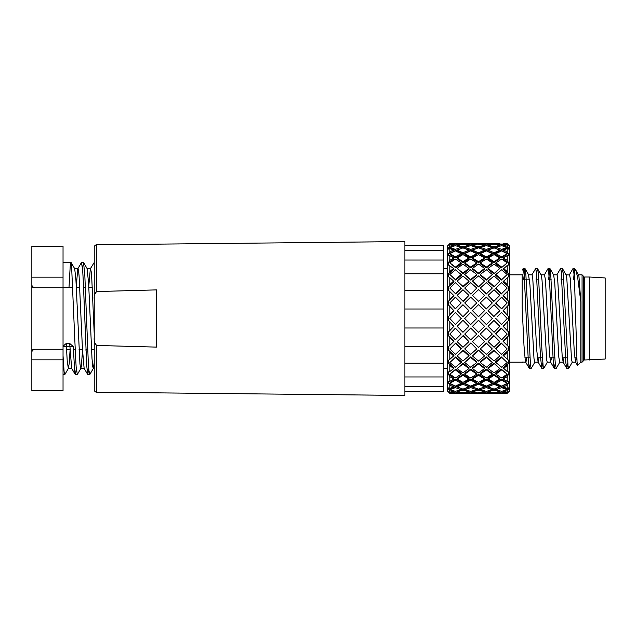 <?xml version="1.0" encoding="UTF-8"?>
<svg xmlns="http://www.w3.org/2000/svg" width="637" height="637" viewBox="0 0 637 637"><rect width="100%" height="100%" fill="white"/><g stroke="black" fill="none" stroke-linecap="round" stroke-linejoin="round"><path stroke-width="0.96" d="M449.818 299.231L453.616 295.369L449.818 291.571L449.818 299.231L448.575 301.309L448.567 305.107L449.818 306.676L449.818 314.694L453.616 310.673L449.818 306.676M449.818 359.364L453.616 355.932L449.818 352.388L449.818 359.364L448.575 360.2L448.567 363.329L449.818 365.527L449.818 371.514L453.616 368.592L449.818 365.527M449.818 376.61L449.818 381.34L453.616 379.063L449.818 376.61L448.575 374.484L448.567 371.881L449.818 371.514M449.818 388.427L453.616 386.89L449.818 385.146L449.818 388.427L448.575 387.901L448.567 389.088L449.818 390.784L449.818 392.456L453.616 391.723L449.818 390.784M453.616 393.363L449.818 393.252L453.648 393.268M449.818 393.363L447.317 390.863L447.317 246.137L449.818 243.637L453.648 243.732M449.818 244.544L449.818 246.216L453.616 245.277L449.818 244.544L449.133 245.07M449.818 248.573L449.818 251.854L453.616 250.11L449.818 248.573L448.575 249.099L448.567 247.912L449.818 246.216M449.818 255.66L449.818 260.39L453.616 257.937L449.818 255.66L448.567 255.748L448.567 253.797L449.818 251.854M449.818 265.486L449.818 271.473L453.616 268.408L448.575 265.103L448.567 262.516L449.818 260.39M449.818 322.306L449.818 330.324L453.616 326.327L448.575 320.435L448.567 316.557L449.818 314.694M449.818 345.429L453.616 341.631L449.818 337.769L449.818 345.429L448.567 346.655L448.567 350.207L449.818 352.388M449.818 284.612L453.616 281.068L449.818 277.636L449.818 284.612L448.575 286.801L448.567 290.345L449.818 291.571M448.583 301.309L453.998 295.751L453.616 295.369M448.575 286.801L453.998 281.697L453.616 281.068M449.818 277.636L448.575 276.8L448.567 273.671L449.818 271.473M448.575 245.102L449.818 243.748M449.818 393.252L448.575 391.898M449.818 392.456L449.133 391.93M449.818 385.146L448.575 383.203L448.567 381.252L449.818 381.34M449.818 337.769L448.575 335.691L448.567 331.893L449.818 330.324M484.574 310.673L478.514 316.732L472.455 310.673L478.514 316.732L484.574 310.673L478.514 304.669L472.455 310.673M507.1 389.478L508.445 389.08L508.453 387.885L507.211 388.427L503.413 386.89L503.023 385.751L508.445 383.195L508.453 381.252L507.211 381.34L503.413 379.063L503.023 378.052L508.445 374.476L508.453 371.881L507.211 371.514L503.023 367.756L508.445 363.313L508.453 360.176L503.023 355.303L508.453 350.207L508.453 346.655L503.023 341.249L508.445 335.691L508.453 331.893L503.023 326.192L508.445 320.435L508.453 316.565L503.023 310.808L508.445 305.091L503.023 310.808M494.073 332.299L487.974 326.192L493.81 320.307L499.878 326.327L494.073 332.299M486.334 324.559L480.274 318.5L486.334 312.441L492.313 318.5L486.334 324.559M501.637 339.863L495.578 333.804L501.255 328.039L507.195 334.067L501.637 339.863M461.18 288.051L455.383 293.609L449.826 288.051L455.774 293.999L461.443 288.561L461.18 288.051L455.383 282.685L449.826 288.051M468.92 295.369L462.956 301.174L457.143 295.369L463.21 301.436L468.92 295.369L462.956 289.708L457.143 295.369M476.747 302.933L470.687 308.913L464.715 302.933L470.823 309.041L476.747 302.933L470.687 297.057L464.715 302.933M476.747 318.5L470.687 312.441L464.715 318.5L470.687 324.559L476.747 318.5M461.18 302.933L455.383 308.834L461.18 302.933L455.383 297.137L449.826 302.933L455.383 308.834M507.195 348.949L501.255 343.001L495.578 348.439L495.841 348.949L501.637 343.391L507.195 348.949L501.637 354.315L495.841 348.949M499.878 341.631L493.81 335.564L488.101 341.631L494.073 335.826L499.878 341.631L494.073 347.292L488.101 341.631M492.313 334.067L486.206 327.959L480.274 334.067L486.334 328.087L492.313 334.067L486.334 339.943L480.274 334.067M484.574 326.327L478.514 320.268L484.574 326.327L478.514 332.331L472.455 326.327L478.514 320.268L472.455 326.327M468.92 310.673L462.956 316.693L468.92 310.673L462.956 304.701L457.143 310.673L462.956 316.693M453.616 341.631L453.998 341.249L448.583 335.691M453.616 355.932L453.998 355.303L448.583 350.199M453.616 368.592L453.998 367.756L448.583 363.313M453.616 379.063L453.998 378.052L448.583 374.476M453.616 386.89L453.998 385.751L448.583 383.195M449.921 389.478L448.583 389.08M448.575 247.912L449.921 247.522M448.575 253.797L453.998 251.249L453.616 250.11M448.575 262.516L453.998 258.948L453.616 257.937M448.575 273.679L453.998 269.244L453.616 268.408M448.583 316.565L453.998 310.808L448.583 305.091M455.383 324.48L461.443 318.5L455.383 312.52L449.826 318.5L455.383 324.48L461.18 318.5L455.383 312.52M493.691 316.565L487.974 310.808L494.073 304.701L499.878 310.673L493.691 316.565M497.465 316.565L501.637 312.52L497.465 316.565M508.445 305.091L508.453 301.293L503.023 295.751L508.453 290.345L508.453 286.793L503.023 281.697L508.445 276.8L508.453 273.671L503.023 269.244L507.211 265.486L508.445 265.103L508.453 262.516L503.023 258.948L503.413 257.937L507.211 255.66L508.453 255.748L508.453 253.797L503.023 251.249L503.413 250.11L507.211 248.573L508.445 249.099L508.453 247.912L507.1 247.522M503.158 246.073L503.413 245.277L507.211 244.544L507.888 245.07M507.888 391.93L507.211 392.456L503.413 391.723L507.211 390.784L508.445 389.088M508.453 383.203L507.211 385.146L503.413 386.89M508.453 374.484L507.211 376.61L503.413 379.063M508.453 363.329L507.211 365.527L503.413 368.592M508.453 316.565L503.413 310.673M501.637 312.52L507.195 318.5L501.637 324.48L495.578 318.5M448.583 331.909L453.998 326.192L448.583 320.435M478.514 301.476L472.455 295.369L478.514 289.676L484.574 295.369L478.514 301.476L484.574 295.369M486.206 294.071L480.274 288.051L486.334 282.621L492.313 288.051L486.206 294.071L492.313 288.051M493.81 286.921L487.974 281.697L488.101 281.068L494.073 275.972L499.878 281.068L493.81 286.921L499.878 281.068M501.255 280.097L495.578 275.232L495.841 274.499L501.637 269.801L507.195 274.499L501.255 280.097L507.195 274.499M470.823 294.071L464.715 288.051L470.687 282.621L476.747 288.051L470.823 294.071L476.747 288.051M463.21 286.921L457.143 281.068L462.956 275.972L468.92 281.068L469.055 281.697L463.21 286.921L462.956 286.411L468.92 281.068M455.774 280.097L449.826 274.499L455.383 269.801L461.18 274.499L461.443 275.232L455.774 280.097L455.383 279.476L461.18 274.499M478.514 286.953L472.455 281.068L478.514 275.94L484.574 281.068L478.514 286.953L484.574 281.068M486.206 280.169L480.274 275.232L480.274 274.499L486.334 269.746L492.313 274.499L486.206 280.169L492.313 274.499M493.81 273.783L487.974 269.244L488.101 268.408L494.073 264.092L499.878 268.408L493.81 273.783L499.878 268.408M501.255 267.882L495.578 263.798L495.841 262.866L501.637 259.044L507.195 262.866L501.255 267.882L507.195 262.866M470.823 257.921L464.97 254.752L464.715 253.669L470.687 250.851L476.747 253.669L476.747 254.752L470.823 257.921L470.687 256.91L476.747 253.669M463.21 253.868L457.533 251.249L457.143 250.11L462.956 247.881L468.92 250.11L469.055 251.249L463.21 253.868L462.956 252.785L468.92 250.11M461.18 247.307L455.383 249.378L455.774 250.516L450.335 248.494L449.826 247.307L455.383 245.683L461.18 247.307L461.427 248.422M455.774 250.516L459.818 249.027M478.514 253.884L478.514 252.809L484.574 250.11L484.446 251.249L478.514 253.884L472.582 251.249L472.455 250.11L478.514 247.873L478.514 246.782L472.455 245.277L472.543 246.121M486.206 250.548L486.334 249.409L492.313 247.307L492.051 248.494L486.206 250.548L480.656 248.605M495.825 247.387L493.81 247.952L492.266 247.522M500.443 245.986L499.695 245.858M502.497 245.906L503.254 245.771M476.747 247.307L470.687 249.409L470.823 250.548L464.97 248.494L464.715 247.307L470.687 245.667L476.747 247.307L476.747 248.478M470.823 250.548L476.372 248.605M469.007 246.073L468.92 245.277L462.956 246.766L463.21 247.952L461.204 247.387M463.21 247.952L464.763 247.522M454.523 245.906L453.775 245.771M456.586 245.986L457.326 245.858M478.355 247.92L476.747 247.482M478.666 247.92L480.274 247.482M485.123 245.954L484.51 245.858M487.432 245.93L488.046 245.826M469.588 245.93L468.983 245.826M471.906 245.954L472.511 245.858M453.775 391.229L454.523 391.094M457.326 391.142L456.586 391.014M499.695 391.142L500.443 391.014M503.254 391.229L502.497 391.094M476.747 389.518L478.355 389.08M480.274 389.518L478.666 389.08M476.747 388.522L476.747 389.693L470.687 391.333L464.715 389.693L464.97 388.506L470.823 386.452L476.372 388.395M468.92 386.89L462.956 389.119L457.143 386.89L457.533 385.751L463.21 383.132L469.055 385.751L468.92 386.89L462.956 384.215L463.21 383.132M461.18 383.331L455.383 386.11L449.826 383.331L450.335 382.248L455.774 379.126L461.443 382.248L461.18 383.331L455.383 380.138L455.774 379.126M480.656 388.395L486.206 386.452L486.334 387.591L492.313 389.693L492.051 388.506L486.206 386.452M499.878 386.89L494.073 389.119L488.101 386.89L487.974 385.751L493.81 383.132L494.073 384.215L499.878 386.89L499.496 385.751L493.81 383.132M507.195 383.331L501.637 386.11L495.841 383.331L495.578 382.248L501.255 379.126L501.637 380.138L507.195 383.331L506.686 382.248L501.255 379.126M484.574 379.063L478.514 382.431L472.455 379.063L472.582 378.052L478.514 374.373L484.446 378.052L484.574 379.063L478.514 375.297L478.514 374.373M476.747 374.134L470.687 378.004L464.715 374.134L464.97 373.202L470.823 369.062L476.747 373.202L476.747 374.134L470.687 369.898L470.823 369.062M468.92 368.592L462.956 372.908L457.143 368.592L463.21 363.217L469.055 367.756L468.92 368.592L462.956 363.95L463.21 363.217M461.18 362.501L455.383 367.199L449.826 362.501L455.774 356.903L461.443 361.768L461.18 362.501L455.383 357.524L455.774 356.903M492.313 374.134L486.334 378.004L480.274 374.134L480.274 373.202L486.206 369.062L486.334 369.898L492.313 374.134L492.051 373.202L486.206 369.062M499.878 368.592L494.073 372.908L488.101 368.592L487.974 367.756L493.81 363.217L499.878 368.592L493.81 363.217M507.195 362.501L501.637 367.199L495.841 362.501L495.578 361.768L501.255 356.903L507.195 362.501L501.255 356.903M484.574 368.592L478.514 372.932L472.455 368.592L472.582 367.756L478.514 363.186L484.446 367.756L484.574 368.592L478.514 363.918L478.514 363.186M476.747 362.501L470.687 367.254L464.715 362.501L470.823 356.831L476.747 361.768L476.747 362.501L470.687 357.453L470.823 356.831M468.92 355.932L462.956 361.028L457.143 355.932L463.21 350.079L469.055 355.303L468.92 355.932L462.956 350.589L463.21 350.079M480.274 361.768L486.206 356.831L486.334 357.453L480.274 362.501L480.274 361.768M480.274 362.501L486.334 367.254L492.313 362.501L486.206 356.831M487.974 355.303L493.81 350.079L494.073 350.589L488.101 355.932L487.974 355.303M488.101 355.932L494.073 361.028L499.878 355.932L493.81 350.079M484.574 341.631L478.514 347.324L472.455 341.631L478.514 335.524L484.574 341.631L478.514 335.524M492.313 348.949L486.334 354.379L480.274 348.949L486.206 342.929L492.313 348.949L486.206 342.929M476.747 348.949L470.687 354.379L464.715 348.949L470.823 342.929L476.747 348.949L470.823 342.929M484.574 355.932L478.514 361.06L472.455 355.932L478.514 350.047L484.574 355.932L478.514 350.047M495.578 373.202L501.255 369.118L501.637 369.954L495.841 374.134L495.578 373.202M495.841 374.134L501.637 377.956L507.195 374.134L501.255 369.118M487.974 378.052L493.81 374.397L494.073 375.32L488.101 379.063L487.974 378.052M488.101 379.063L494.073 382.407L499.878 379.063L499.496 378.052L493.81 374.397M480.274 382.248L486.206 379.079L486.334 380.09L480.274 383.331L480.274 382.248M480.274 383.331L486.334 386.149L492.313 383.331L492.051 382.248L486.206 379.079M461.18 374.134L455.383 377.956L449.826 374.134L455.774 369.118L461.443 373.202L461.18 374.134L455.383 369.954L455.774 369.118M468.92 379.063L462.956 382.407L457.143 379.063L457.533 378.052L463.21 374.397L469.055 378.052L468.92 379.063L462.956 375.32L463.21 374.397M476.747 383.331L470.687 386.149L464.715 383.331L464.97 382.248L470.823 379.079L476.747 382.248L476.747 383.331L470.687 380.09L470.823 379.079M484.566 393.276L478.514 393.117L472.455 391.723L478.514 390.218L478.514 389.127L472.455 386.89L472.582 385.751L478.514 383.116L484.446 385.751L484.574 386.89L478.514 384.191L478.514 383.116M497.21 387.973L501.255 386.484L501.637 387.622L495.841 389.693L495.594 388.578M495.841 389.693L501.637 391.317L507.195 389.693L506.686 388.506L501.255 386.484M492.266 389.478L493.81 389.048L494.073 390.234L488.101 391.723L488.014 390.927M495.825 389.613L493.81 389.048M484.51 391.142L485.123 391.046M488.046 391.174L487.432 391.07M461.427 388.578L461.18 389.693L455.383 391.317L449.826 389.693L450.335 388.506L455.774 386.484L459.818 387.973M461.204 389.613L463.21 389.048L464.763 389.478M468.983 391.174L469.588 391.07M472.511 391.142L471.906 391.046M501.255 250.516L501.637 249.378L507.195 247.307L506.686 248.494L501.255 250.516L497.21 249.027M493.81 253.868L487.974 251.249L488.101 250.11L494.073 247.881L499.878 250.11L499.496 251.249L493.81 253.868L494.073 252.785L499.878 250.11M486.206 257.921L480.274 254.752L480.274 253.669L486.334 250.851L492.313 253.669L492.051 254.752L486.206 257.921L486.334 256.91L492.313 253.669M478.514 262.627L472.582 258.948L472.455 257.937L478.514 254.569L484.574 257.937L484.446 258.948L478.514 262.627L478.514 261.703L484.574 257.937M455.774 257.874L450.335 254.752L449.826 253.669L455.383 250.89L461.18 253.669L461.443 254.752L455.774 257.874L455.383 256.862L461.18 253.669M463.21 262.603L457.533 258.948L457.143 257.937L462.956 254.593L468.92 257.937L469.055 258.948L463.21 262.603L462.956 261.68L468.92 257.937M470.823 267.938L464.97 263.798L464.715 262.866L470.687 258.996L476.747 262.866L476.747 263.798L470.823 267.938L470.687 267.102L476.747 262.866M501.255 257.874L495.578 254.752L495.841 253.669L501.637 250.89L507.195 253.669L506.686 254.752L501.255 257.874L501.637 256.862L507.195 253.669M493.81 262.603L487.974 258.948L488.101 257.937L494.073 254.593L499.878 257.937L499.496 258.948L493.81 262.603L494.073 261.68L499.878 257.937M486.206 267.938L480.274 263.798L480.274 262.866L486.334 258.996L492.313 262.866L492.051 263.798L486.206 267.938L486.334 267.102L492.313 262.866M478.514 273.814L472.582 269.244L472.455 268.408L478.514 264.068L484.574 268.408L484.446 269.244L478.514 273.814L478.514 273.082L484.574 268.408M455.774 267.882L449.826 262.866L455.383 259.044L461.18 262.866L461.443 263.798L455.774 267.882L455.383 267.046L461.18 262.866M463.21 273.783L457.143 268.408L462.956 264.092L468.92 268.408L469.055 269.244L463.21 273.783L462.956 273.05L468.92 268.408M470.823 280.169L464.715 274.499L470.687 269.746L476.747 274.499L476.747 275.232L470.823 280.169L470.687 279.547L476.747 274.499M507.195 288.051L501.255 293.999L495.578 288.561L495.841 288.051L501.637 282.685L507.195 288.051L501.637 293.609L495.841 288.051M499.878 295.369L493.81 301.436L488.101 295.369L494.073 289.708L499.878 295.369L494.073 301.174L488.101 295.369M492.313 302.933L486.206 309.041L480.274 302.933L486.334 297.057L492.313 302.933L486.334 308.913L480.274 302.933M468.92 326.327L462.956 320.307L457.143 326.327L462.956 332.299L468.92 326.327L462.956 320.307M461.18 334.067L455.383 328.166L449.826 334.067L455.383 339.863L461.18 334.067L455.383 328.166M501.637 308.834L495.578 303.196L501.637 297.137L507.195 302.933L501.637 308.834L495.841 302.933M464.715 334.067L470.823 327.959L476.747 334.067L470.687 328.087L464.715 334.067L470.687 339.943L476.747 334.067M457.143 341.631L463.21 335.564L468.92 341.631L462.956 335.826L457.143 341.631L462.956 347.292L468.92 341.631M449.826 348.949L455.774 343.001L461.443 348.439L461.18 348.949L455.383 343.391L449.826 348.949L455.383 354.315L461.18 348.949M508.445 301.309L507.211 299.231L503.413 295.369M494.073 316.693L488.101 310.673M508.445 273.687L507.211 271.473L503.413 268.408M508.445 331.909L503.413 326.327L508.445 320.435M503.413 355.932L507.211 352.388L508.445 350.199M508.445 262.524L507.211 260.39L503.413 257.937M508.445 253.805L507.211 251.854L503.413 250.11M508.445 247.92L507.211 246.216L503.413 245.277M453.616 245.277L453.87 246.073M495.594 248.422L495.841 247.307L501.637 245.683L507.195 247.307M501.375 245.747L501.637 244.911L507.195 244.051L495.841 244.051L501.637 244.911M506.98 244.584L507.195 244.051M493.81 247.952L494.073 246.766L499.878 245.277L494.073 244.258L488.101 245.277L494.073 246.766M499.583 246.208L499.878 245.277M484.574 250.11L478.514 247.873M486.334 249.409L480.274 247.307L486.334 245.667L492.313 247.307M480.274 248.478L480.274 247.307M495.745 244.504L495.841 244.051M507.211 243.748L503.413 243.637L507.211 243.637L508.445 245.102M488.014 246.073L488.101 245.277M470.767 245.683L470.687 244.927L464.715 244.051L464.811 244.528M463.035 244.274L457.175 243.732M468.92 245.277L462.956 244.258L457.143 245.277L457.438 246.208M455.654 245.747L455.383 244.911L461.18 244.051L461.276 244.504M461.18 244.051L455.383 243.66L449.826 244.051L450.048 244.584M472.455 245.277L478.514 243.883L484.566 243.724M476.747 244.504L476.747 244.051L470.687 243.66L464.715 244.051M470.687 244.927L476.747 244.051M462.956 243.883L468.936 243.724M488.093 243.724L499.854 243.732M480.274 244.504L480.274 244.051L486.334 243.66L492.313 244.051L492.21 244.528M457.143 393.363L468.92 393.363L457.175 393.268M461.276 392.496L461.18 392.949L455.383 393.34L449.826 392.949L450.048 392.416M449.826 392.949L455.383 392.089L455.654 391.253M453.616 391.723L453.87 390.927M503.381 393.268L507.211 393.252L508.445 391.898M499.854 393.268L493.993 392.726M506.98 392.416L507.195 392.949L501.637 392.089L501.375 391.253M495.745 392.496L495.841 392.949L501.637 393.34L507.195 392.949M488.093 393.276L494.073 393.117M503.158 390.927L503.413 391.723M472.455 391.723L472.543 390.879M476.747 392.949L470.687 392.073L464.715 392.949L470.687 393.34L476.747 392.949L476.747 392.496M470.687 392.073L470.767 391.317M468.92 391.723L462.956 390.234L457.143 391.723L462.956 392.742L468.92 391.723L469.007 390.927M462.956 390.234L463.21 389.048M461.18 389.693L455.383 387.622L455.774 386.484M492.21 392.472L492.313 392.949L486.334 393.34L480.274 392.949L480.274 392.496M480.274 392.949L486.334 392.073L486.254 391.317M484.486 390.879L484.574 391.723L478.514 390.218M478.514 392.742L484.574 391.723M464.715 389.693L470.687 387.591L470.823 386.452M457.143 386.89L462.956 384.215M449.826 383.331L455.383 380.138M486.334 387.591L480.274 389.693L486.334 391.333L492.313 389.693M472.455 379.063L478.514 375.297M464.715 374.134L470.687 369.898M457.143 368.592L462.956 363.95M449.826 362.501L455.383 357.524M472.455 355.932L478.514 350.549M464.715 348.949L470.687 343.311M472.455 341.631L478.514 335.787M480.274 348.949L486.334 343.311M499.878 355.932L494.073 350.589M492.313 362.501L486.334 357.453M488.101 368.592L494.073 363.95M495.841 362.501L501.637 357.524M457.143 355.932L462.956 350.589M464.715 362.501L470.687 357.453M472.455 368.592L478.514 363.918M480.274 374.134L486.334 369.898M499.878 379.063L494.073 375.32M507.195 374.134L501.637 369.954M492.313 383.331L486.334 380.09M488.101 386.89L494.073 384.215M495.841 383.331L501.637 380.138M449.826 374.134L455.383 369.954M457.143 379.063L462.956 375.32M464.715 383.331L470.687 380.09M472.455 386.89L478.514 384.191M478.514 389.127L484.574 386.89M480.274 389.693L480.274 388.522M476.747 389.693L470.687 387.591M499.583 390.792L499.878 391.723L494.073 390.234M507.195 389.693L501.637 387.622M499.878 391.723L494.073 392.742L488.101 391.723M492.313 392.949L486.334 392.073M495.841 392.949L501.637 392.089M449.826 389.693L455.383 387.622M457.143 391.723L457.438 390.792M464.715 392.949L464.811 392.472M472.463 393.276L478.514 393.117M461.18 392.949L455.383 392.089M478.514 243.883L472.463 243.724M493.993 244.274L488.101 243.637M486.254 245.683L486.334 244.927L480.274 244.051M484.486 246.121L484.574 245.277L478.514 244.258M478.514 246.782L484.574 245.277M494.073 243.883L499.878 243.637M486.334 244.927L492.313 244.051M455.383 244.911L449.826 244.051M462.956 246.766L457.143 245.277M470.687 249.409L464.715 247.307M478.514 252.809L472.455 250.11M494.073 252.785L488.101 250.11M501.637 249.378L495.841 247.307M486.334 256.91L480.274 253.669M455.383 249.378L449.826 247.307M462.956 252.785L457.143 250.11M470.687 256.91L464.715 253.669M478.514 261.703L472.455 257.937M486.334 267.102L480.274 262.866M501.637 256.862L495.841 253.669M494.073 261.68L488.101 257.937M455.383 256.862L449.826 253.669M462.956 261.68L457.143 257.937M470.687 267.102L464.715 262.866M478.514 273.082L472.455 268.408M494.073 273.05L488.101 268.408M486.334 279.547L480.274 274.499M501.637 267.046L495.841 262.866M455.383 267.046L449.826 262.866M470.687 279.547L464.715 274.499M462.956 273.05L457.143 268.408M478.514 286.451L472.455 281.068M501.637 279.476L495.841 274.499M494.073 286.411L488.101 281.068M486.334 293.689L480.274 288.051M508.445 335.691L507.211 337.769L503.413 341.631M501.637 324.48L495.841 318.5M455.383 279.476L449.826 274.499M462.956 286.411L457.143 281.068M470.687 293.689L464.715 288.051M478.514 301.213L472.455 295.369M508.445 286.801L507.211 284.612L503.413 281.068M495.841 334.067L501.637 328.166M488.101 326.327L494.073 320.307M507.211 243.637L509.704 246.137L509.704 390.863L507.211 393.252M507.211 371.514L507.211 365.527M507.211 381.34L507.211 376.61M507.211 388.427L507.211 385.146M507.211 392.456L507.211 390.784M507.211 246.216L507.211 244.544M507.211 251.854L507.211 248.573M507.211 260.39L507.211 255.66M507.211 271.473L507.211 265.486M507.211 284.612L507.211 277.636M507.211 299.231L507.211 291.571M507.211 314.694L507.211 306.676M507.211 330.324L507.211 322.306M507.211 345.429L507.211 337.769M507.211 359.364L507.211 352.388M582.067 274.834L583.317 276.076L583.317 360.924L582.067 362.166L582.067 274.834L578.547 274.834M573.045 268.591L574.582 268.591L574.582 282.804L573.929 273.448L572.91 268.718M523.606 279.826L524.968 268.599L525.796 272.907L530.486 365.224L531.202 368.409L534.961 362.031M536.083 279.826L537.19 268.981L537.58 268.718L537.859 269.722L538.536 275.972L541.888 349.418L543.226 367.119L543.815 368.29L547.438 362.031M548.561 279.826L549.922 268.591L550.599 271.537L554.628 354.307L555.297 363.799L556.292 368.282M561.038 279.826L562.391 268.599L563.339 274.165L568.037 366.164L568.706 368.377L572.392 362.031M573.515 279.826L574.582 269.117M567.718 363.233L566.811 368.401L565.887 363.106L561.189 271.02L560.52 268.607L556.818 274.961M555.241 363.233L554.198 368.29L553.147 359.77L549.795 285.798L548.457 269.411L547.955 268.71L544.34 274.961M542.764 363.233L541.721 368.29L540.407 355.717L536.386 272.278L535.613 268.591L531.863 274.961M530.295 363.233L529.379 368.401L528.344 361.728L524.315 277.095L523.646 270.207L523.136 268.599L522.181 270.136M526.735 357.174L526.011 361.872L525.621 362.031L525.342 361.107L523.996 345.78L522.181 308.093L522.181 274.308M582.067 362.166L580.825 362.166L577.568 365.423L577.034 361.792L574.582 282.804M576.644 357.174L575.529 362.039L574.295 351.911L570.266 278.552L569.597 274.961L566.07 274.834M564.167 357.174L563.204 362.166L562.224 356.919L557.526 276.562L556.969 274.834L553.601 274.834M551.69 357.174L550.575 362.031L549.484 353.814L545.455 279.898L544.492 274.834L541.124 274.834M539.213 357.174L538.082 361.999L536.736 350.079L532.715 277.525L532.046 274.834L528.567 274.834L529.952 285.073L533.981 358.44L534.801 362.166L538.249 362.166M522.483 362.031L522.181 362.557L522.181 362.047L525.78 362.166M537.572 268.71L541.354 275.367L542.023 280.073L546.721 360.438L547.279 362.166L550.726 362.166M550.049 268.71L553.672 274.969L554.763 283.17L558.792 357.094L559.756 362.166L563.204 362.166M562.527 268.71L566.166 274.993L566.834 278.703L571.532 359.467L572.201 362.166L575.681 362.166M575.593 269.722L578.906 275.885L580.825 301.954L577.791 278.409L576.143 270.988L574.582 268.591M580.825 362.166L580.825 301.954M589.551 359.985L589.551 277.015L605.15 277.955L605.15 359.045L584.567 359.985L584.567 277.015L589.551 277.015M96.705 345.445L156.614 347.117L156.614 289.883L96.705 291.555L96.705 244.775L404.901 241.55L404.901 395.45L96.705 392.225C95.216 392.073 94.387 391.245 94.236 389.725L94.236 337.586C93.822 340.803 94.65 343.423 96.705 345.445L96.705 392.225M95.351 292.702L95.598 292.303M94.236 337.586L94.236 299.414C93.822 296.197 94.642 293.577 96.705 291.555L156.614 289.883M94.236 299.414L94.236 247.275C94.387 245.755 95.216 244.927 96.705 244.775M63.039 346.576L73.295 346.576L74.633 370.806L75.373 374.644L76.289 368.831M81.488 262.468L82.683 270.271L83.351 282.51L86.704 365.503L87.731 374.532L88.766 368.831M87.173 268.718L88.662 284.333L92.015 358.631L92.684 366.187L93.273 368.409L94.236 368.409L94.236 333.955L91.816 279.38L91.147 271.322L90.35 268.71L94.236 262.5M89.793 374.532L88.869 370.113L88.201 359.881L84.848 275.98L83.558 262.468L82.523 268.177M77.324 374.532L76.137 366.785L75.5 355.398L71.519 264.57L70.85 262.444L70.181 266.648L69.011 287.311M64.847 374.532L64.146 372.295L63.039 355.741M93.273 368.409L94.236 362.74L94.236 281.259M31.85 390.608L63.039 390.608L31.85 390.863L31.85 246.137L63.039 246.137L31.85 246.392M63.039 390.608L63.039 359.849L31.85 359.849M63.039 359.849L63.039 349.259L31.85 349.259M63.039 349.259L63.039 287.741L31.85 287.741M63.039 287.741L63.039 277.151L31.85 277.151M63.039 277.151L63.039 246.392M73.295 346.576L69.696 343.454L66.248 343.454L63.039 346.225M90.35 268.71L88.766 286.268M86.027 349.689L85.963 351.027M84.116 368.282L82.436 348.925L79.076 275.646L78.407 269.594L78.009 268.599L77.738 269.061L76.289 286.276M73.55 349.689L73.478 351.027M71.639 368.29L69.696 343.454M66.248 343.454L67.204 360.709L68.326 368.401L69.218 363.44L70.046 350.732M74.704 268.718L75.922 279.842L79.944 363.838L80.612 368.186L81.281 366.928L82.523 350.732M404.901 386.468L443.575 386.468L443.575 391.5L404.901 391.5M404.901 245.5L443.575 245.5L443.575 250.532L404.901 250.532M404.901 260.031L443.575 260.031L443.575 273.775L404.901 273.775M404.901 290.233L443.575 290.233L443.575 309.001L404.901 309.001M404.901 327.999L443.575 327.999L443.575 346.767L404.901 346.767M443.575 250.532L443.575 260.031M443.575 273.775L443.575 290.233M443.575 309.001L443.575 327.999M443.575 346.767L443.575 386.468M404.901 363.225L443.575 363.225M443.575 376.969L404.901 376.969M449.818 243.637L453.616 243.637M472.455 243.637L484.574 243.637M457.143 243.637L468.92 243.637M472.455 393.363L484.574 393.363M488.101 393.363L499.878 393.363M503.413 393.363L507.211 393.363M529.379 368.409L531.202 368.409M541.856 368.409L543.679 368.409M554.333 368.409L556.157 368.409M566.811 368.409L568.634 368.409M523.136 268.591L524.968 268.591M535.613 268.591L537.437 268.591M548.091 268.591L549.914 268.591M560.568 268.591L562.391 268.591M572.91 268.71L569.287 274.961M566.675 368.29L563.052 362.039M554.198 368.29L550.575 362.039M541.721 368.29L538.098 362.039M529.243 368.29L525.621 362.039M577.472 365.391L575.529 362.039M528.718 274.969L525.095 268.71M559.915 362.031L556.292 368.29M563.753 279.826L561.93 279.826L563.753 279.826M551.276 279.826L549.452 279.826L551.276 279.826M538.798 279.826L536.975 279.826L538.798 279.826M529.522 279.826L524.498 279.826L529.522 279.826M576.78 357.174L574.725 357.174L576.78 357.174M567.272 357.174L562.248 357.174L567.272 357.174M554.795 357.174L549.771 357.174L554.795 357.174M542.318 357.174L537.294 357.174L542.318 357.174M529.841 357.174L524.816 357.174L529.841 357.174M522.181 274.834L509.704 274.834M522.181 362.166L509.704 362.166M583.317 359.571L584.567 359.985M583.317 277.429L584.567 277.015M63.039 374.644L64.719 374.644M75.373 374.644L77.196 374.644M87.85 374.644L89.674 374.644M63.039 262.356L70.962 262.356M81.616 262.356L83.439 262.356M92.269 287.311L88.814 287.311M85.382 287.311L83.558 287.311M79.792 287.311L76.336 287.311M72.913 287.311L63.039 287.311M94.236 349.689L91.497 349.689M87.723 349.689L85.899 349.689M82.476 349.689L79.02 349.689M75.246 349.689L73.422 349.689M69.99 349.689L66.543 349.689M34.342 349.689C32.845 349.824 32.009 350.661 31.85 352.189M34.342 287.311C32.845 287.176 32.009 286.339 31.85 284.811M68.326 368.409L71.702 368.409M80.795 368.409L84.18 368.409M74.633 268.591L78.009 268.591M87.11 268.591L90.486 268.591M68.462 368.29L64.847 374.54M74.696 268.71L71.081 262.46M80.939 368.29L77.316 374.54M87.173 268.71L83.558 262.46M93.416 368.29L89.793 374.54M75.254 374.54L71.639 368.282M81.488 262.46L77.873 268.71M87.731 374.54L84.116 368.29M443.575 368.409L447.317 368.409M443.575 268.591L447.317 268.591"/></g></svg>
